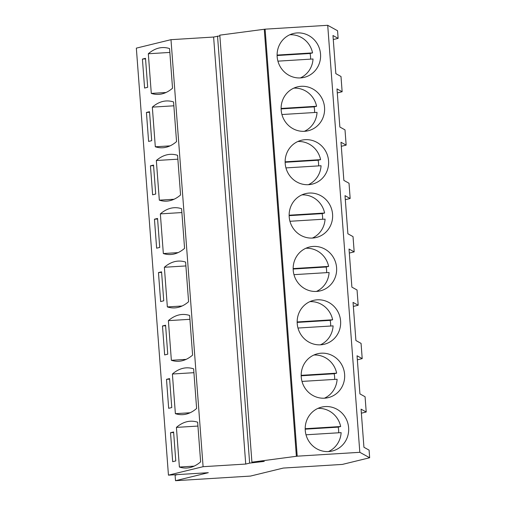 <?xml version="1.0" encoding="UTF-8"?>
<svg xmlns="http://www.w3.org/2000/svg" width="506" height="506" viewBox="0 0 506 506"><rect width="100%" height="100%" fill="white"/><g stroke="black" fill="none" stroke-linecap="round" stroke-linejoin="round"><path stroke-width="0.76" d="M168.447 475.153L208.301 472.693L175.512 480.7L250.483 476.076L283.271 468.069L342.347 464.419L369.658 457.753L359.823 452.313L297.212 456.178L251.918 462.174L264.265 461.409L249.641 463.104L245.726 464.059L203.096 466.69L168.447 475.153L136.342 48.133L170.99 39.677L213.614 37.046L219.863 35.85M251.918 462.174L219.813 35.154L265.1 29.165L327.711 25.3L337.553 30.733L338.128 38.361L332.973 35.515L335.839 73.642L340.993 76.488L342.138 91.738L336.99 88.892L339.855 127.019L345.003 129.865L346.155 145.114L341 142.268L343.865 180.395L349.02 183.242L350.165 198.491L345.016 195.645L347.881 233.772L353.03 236.618L354.181 251.868L349.026 249.022L351.891 287.149L357.046 289.995L358.191 305.245L353.043 302.398L355.908 340.525L361.063 343.372L362.207 358.621L357.053 355.775L359.924 393.902L365.073 396.748L365.648 404.376L366.217 411.998L361.069 409.152L363.934 447.279L369.089 450.125L369.658 457.753M175.702 474.704A25.433 24.44 -103.7 0 1 175.095 475.197L175.512 480.7M177.581 474.59L175.095 475.197M170.99 39.677L203.096 466.69M172.54 88.215L169.554 48.563A255.328 69.771 86.5 0 0 162.103 47.589A255.328 69.771 86.5 0 0 148.315 53.756L151.294 93.408A255.328 69.771 86.5 0 0 158.745 94.382A255.328 69.771 86.5 0 0 172.54 88.215M142.414 59.075L145.507 58.323L147.682 87.298L144.589 88.05L142.414 59.075L145.551 58.886M154.456 219.206L157.549 218.453L159.725 247.428L156.632 248.187L154.456 219.206L157.587 219.016M163.337 253.538A255.328 69.771 86.5 0 0 170.788 254.512A255.328 69.771 86.5 0 0 184.576 248.351L181.597 208.7A255.328 69.771 86.5 0 0 174.146 207.726A255.328 69.771 86.5 0 0 160.351 213.886L163.337 253.538L178.061 252.627M158.467 272.582L161.559 271.83L163.742 300.804L160.649 301.563L158.467 272.582L161.604 272.392M167.347 306.914A255.328 69.771 86.5 0 0 174.798 307.888A255.328 69.771 86.5 0 0 188.593 301.728L185.607 262.076A255.328 69.771 86.5 0 0 178.156 261.102A255.328 69.771 86.5 0 0 164.368 267.263L167.347 306.914L182.078 306.003M146.424 112.452L149.523 111.699L151.699 140.674L148.606 141.427L146.424 112.452L149.561 112.262M176.55 141.598L173.571 101.946A255.328 69.771 86.5 0 0 166.12 100.966A255.328 69.771 86.5 0 0 152.325 107.133L155.31 146.784A255.328 69.771 86.5 0 0 162.761 147.758A255.328 69.771 86.5 0 0 176.55 141.598M150.44 165.829L153.533 165.076L155.715 194.051L152.616 194.81L150.44 165.829L153.577 165.639M180.566 194.974L177.581 155.323A255.328 69.771 86.5 0 0 170.13 154.349A255.328 69.771 86.5 0 0 156.341 160.51L159.32 200.161A255.328 69.771 86.5 0 0 166.771 201.135A255.328 69.771 86.5 0 0 180.566 194.974M196.619 408.481A255.328 69.771 86.5 0 1 182.83 414.642A255.328 69.771 86.5 0 1 175.373 413.668L172.394 374.016A255.328 69.771 86.5 0 1 186.183 367.856A255.328 69.771 86.5 0 1 193.634 368.83L196.619 408.481M166.493 379.342L169.586 378.583L171.768 407.558L168.675 408.317L166.493 379.342L169.63 379.146M192.603 355.104A255.328 69.771 86.5 0 1 178.814 361.265A255.328 69.771 86.5 0 1 171.363 360.291L168.378 320.64A255.328 69.771 86.5 0 1 182.173 314.479A255.328 69.771 86.5 0 1 189.623 315.453L192.603 355.104M162.483 325.965L165.576 325.206L167.752 354.181L164.659 354.94L162.483 325.965L165.614 325.769M197.941 426.065L176.411 427.393L179.39 467.044L194.114 466.134M176.411 427.393A255.328 69.771 86.5 0 1 190.199 421.232A255.328 69.771 86.5 0 1 197.65 422.206L200.629 461.858A255.328 69.771 86.5 0 1 186.84 468.018A255.328 69.771 86.5 0 1 179.39 467.044M170.509 432.719L173.602 431.96L175.778 460.934L172.685 461.693L170.509 432.719L173.64 432.522M213.614 37.046L245.726 464.059M217.536 36.09L249.641 463.104M264.277 29.367L296.383 456.38M265.1 29.165L297.212 456.178M327.711 25.3L359.823 452.313M277.168 56.761A22.58 21.695 -103.7 0 1 293.493 33.485A22.58 21.695 -103.7 0 1 320.532 54.085A22.58 21.695 -103.7 0 1 304.207 77.361A22.58 21.695 -103.7 0 1 277.168 56.761M336.585 267.598A22.58 21.695 -103.7 0 1 320.26 290.874A22.58 21.695 -103.7 0 1 293.221 270.274A22.58 21.695 -103.7 0 1 309.545 246.998A22.58 21.695 -103.7 0 1 336.585 267.598M281.178 110.144A22.58 21.695 -103.7 0 1 297.503 86.861A22.58 21.695 -103.7 0 1 324.542 107.462A22.58 21.695 -103.7 0 1 308.217 130.744A22.58 21.695 -103.7 0 1 281.178 110.144M328.558 160.845A22.58 21.695 -103.7 0 1 312.234 184.121A22.58 21.695 -103.7 0 1 285.194 163.52A22.58 21.695 -103.7 0 1 301.519 140.238A22.58 21.695 -103.7 0 1 328.558 160.845M344.611 374.351A22.58 21.695 -103.7 0 1 328.286 397.627A22.58 21.695 -103.7 0 1 301.247 377.027A22.58 21.695 -103.7 0 1 317.572 353.751A22.58 21.695 -103.7 0 1 344.611 374.351M340.595 320.975A22.58 21.695 -103.7 0 1 324.27 344.251A22.58 21.695 -103.7 0 1 297.231 323.65A22.58 21.695 -103.7 0 1 313.556 300.374A22.58 21.695 -103.7 0 1 340.595 320.975M289.204 216.897A22.58 21.695 -103.7 0 1 305.529 193.621A22.58 21.695 -103.7 0 1 332.568 214.221A22.58 21.695 -103.7 0 1 316.244 237.497A22.58 21.695 -103.7 0 1 289.204 216.897M305.257 430.404A22.58 21.695 -103.7 0 1 321.582 407.128A22.58 21.695 -103.7 0 1 348.621 427.728A22.58 21.695 -103.7 0 1 332.297 451.004A22.58 21.695 -103.7 0 1 305.257 430.404M333.277 39.544L338.128 38.361M337.293 92.921L342.138 91.738M341.303 146.297L346.155 145.114M345.32 199.674L350.165 198.491M349.33 253.051L354.181 251.868M353.346 306.434L358.191 305.245M357.356 359.81L362.207 358.621M361.373 413.187L366.217 411.998M166.025 92.497L151.294 93.408M148.315 53.756L169.845 52.428M160.351 213.886L181.888 212.558M164.368 267.263L185.898 265.935M170.035 145.873L155.31 146.784M152.325 107.133L173.862 105.805M174.051 199.25L159.32 200.161M156.341 160.51L177.872 159.181M190.104 412.757L175.373 413.668M172.394 374.016L193.924 372.688M186.088 359.38L171.363 360.291M168.378 320.64L189.914 319.311M300.355 77.93A22.58 21.695 76.3 0 0 313.031 58.987L277.92 61.156M310.576 59.139A22.58 21.695 76.3 0 0 310.096 53.491L312.569 52.89A22.58 21.695 76.3 0 0 289.811 34.756M312.569 52.89L277.098 55.078M310.096 53.491L277.105 55.527M304.365 131.307A22.58 21.695 76.3 0 0 317.041 112.364L281.931 114.533M314.587 112.515A22.58 21.695 76.3 0 0 314.112 106.867L316.585 106.266A22.58 21.695 76.3 0 0 293.828 88.139M316.585 106.266L281.115 108.455M314.112 106.867L281.121 108.904M308.382 184.684A22.58 21.695 76.3 0 0 321.057 165.74L285.947 167.91M318.603 165.892A22.58 21.695 76.3 0 0 318.122 160.244L320.595 159.643A22.58 21.695 76.3 0 0 297.838 141.516M320.595 159.643L285.125 161.831M318.122 160.244L285.131 162.281M312.392 238.06A22.58 21.695 76.3 0 0 325.073 219.117L289.957 221.286M322.619 219.269A22.58 21.695 76.3 0 0 322.139 213.627L324.612 213.02A22.58 21.695 76.3 0 0 301.854 194.892M324.612 213.02L289.141 215.208M322.139 213.627L289.147 215.657M316.408 291.437A22.58 21.695 76.3 0 0 329.083 272.5L293.973 274.663M326.629 272.645A22.58 21.695 76.3 0 0 326.149 267.004L328.628 266.396A22.58 21.695 76.3 0 0 305.864 248.269M328.628 266.396L293.151 268.585M326.149 267.004L293.157 269.034M320.424 344.814A22.58 21.695 76.3 0 0 333.1 325.877L297.99 328.04M330.646 326.028A22.58 21.695 76.3 0 0 330.165 320.38L332.638 319.773A22.58 21.695 76.3 0 0 309.881 301.646M332.638 319.773L297.167 321.961M330.165 320.38L297.174 322.411M324.435 398.19A22.58 21.695 76.3 0 0 337.11 379.253L302 381.416M334.656 379.405A22.58 21.695 76.3 0 0 334.175 373.757L336.654 373.15A22.58 21.695 76.3 0 0 313.891 355.022M336.654 373.15L301.178 375.338M334.175 373.757L301.184 375.794M328.451 451.567A22.58 21.695 76.3 0 0 341.126 432.63L306.016 434.793M338.672 432.782A22.58 21.695 76.3 0 0 338.191 427.134L340.664 426.526A22.58 21.695 76.3 0 0 317.907 408.399M340.664 426.526L305.194 428.715M338.191 427.134L305.2 429.17"/></g></svg>
